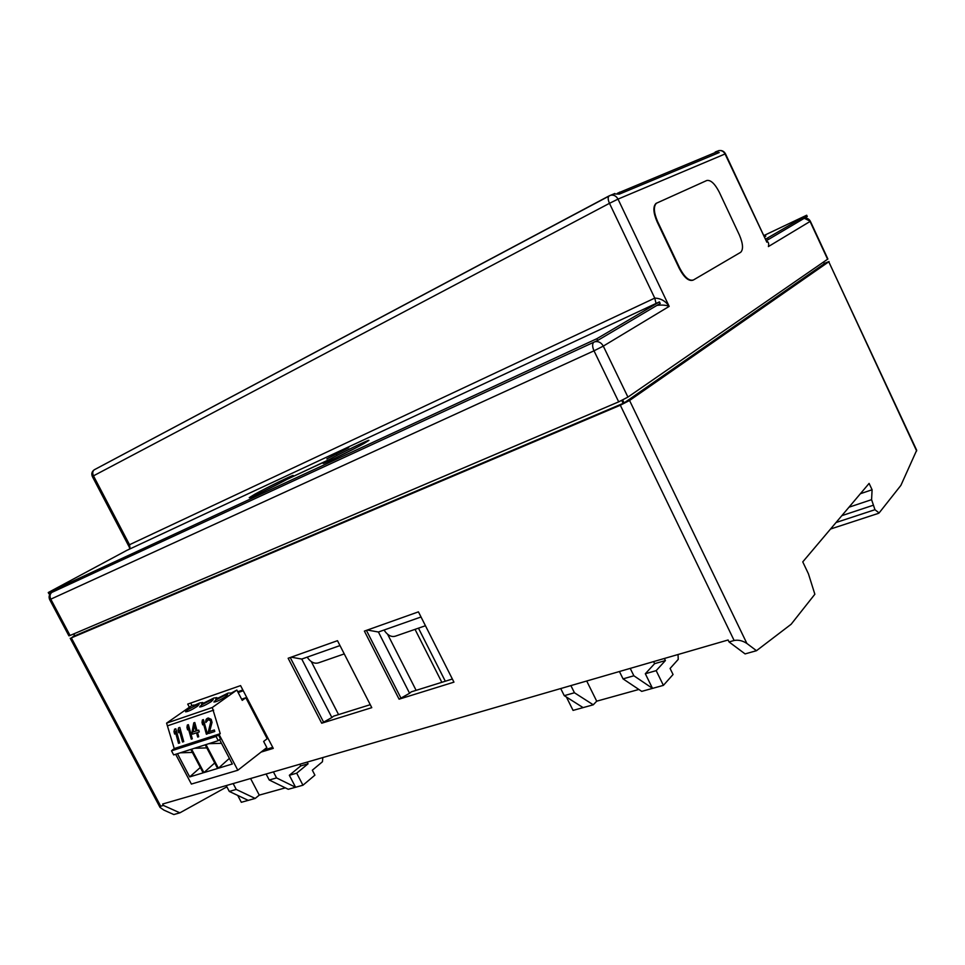 <?xml version="1.0" encoding="UTF-8"?>
<svg xmlns="http://www.w3.org/2000/svg" width="965" height="965" viewBox="0 0 965 965"><rect width="100%" height="100%" fill="white"/><g stroke="black" fill="none" stroke-linecap="round" stroke-linejoin="round"><path stroke-width="1.45" d="M756.488 650.7L745.089 653.908L729.045 641.942L734.124 640.483C738.382 639.686 742.64 640.676 746.886 643.462L756.488 650.7L791.131 624.259L814.858 594.247L808.429 573.801L802.759 561.883L869.103 483.405L872.095 489.762L860.37 493.73M163.411 805.437L179.888 812.832L173.821 814.544L163.917 810.118L160.009 807.391L160.709 806.221L163.411 805.437L162.651 804.026L728.105 639.988L729.045 641.942M570.882 685.596L574.452 692.761L564.26 695.669L560.713 688.54M586.708 681L596.708 701.181L593.27 704.8L574.452 692.761M638.866 689.456L596.708 701.181M623.04 678.865L641.725 691.374L652.509 688.383L633.86 675.777L623.04 678.865L619.421 671.519M630.217 668.383L633.86 675.777M653.607 661.592L654.62 663.667L645.32 673.739L652.509 688.383L663.401 685.367L673.051 674.511L670.084 668.456L678.226 659.397L678.045 654.499M564.26 695.669L583.113 707.61L593.27 704.8M229.284 791.433L236.232 789.442L255.194 798.441L248.234 800.371L229.284 791.433L226.208 785.582M236.232 789.442L233.156 783.568M250.574 778.514L259.271 795.112L255.194 798.441M259.271 795.112L285.338 787.862M269.247 780.01L276.557 777.923L295.579 787.259L288.258 789.286L269.247 780.01L266.111 774.002M276.557 777.923L273.409 771.891M322.817 757.561L322.443 761.759L312.334 770.203L314.904 775.16L302.95 785.221L295.579 787.259L289.343 775.281L300.73 765.921L299.85 764.22M734.124 640.483L620.326 405.228L71.338 637.889L74.522 635.537M872.095 489.762L871.588 499.665L874.966 509.701L836.052 522.511M916.641 450.969L828.778 261.792L916.69 450.257L900.888 485.383L879.091 512.97L874.966 509.701M828.778 261.792L629.554 400.487L746.886 643.462M189.369 707.261L187.717 704.1L240.575 685.608L273.264 748.382L261.057 752.097M337.485 640.688L371.778 707.659L321.695 723.219L288.149 658.251L337.485 640.688M418.436 611.858L453.948 682.146L399.088 699.179L364.384 631.098L418.436 611.858M179.888 812.832L226.872 786.837M566.407 697.032L573.065 710.397L583.113 707.61M645.32 673.739L656.176 670.639L663.401 685.367M656.176 670.639L665.404 660.555L654.62 663.667M237.716 795.413L241.322 802.289L248.234 800.371M289.343 775.281L296.701 773.182L308.064 763.798L300.73 765.921M302.95 785.221L296.701 773.182M829.056 261.527L824.207 263.433M824.327 263.71L624.041 402.984L74.691 635.851M620.326 405.228L629.554 400.487M190.672 703.063L192.023 705.632M263.529 750.179L272.733 747.368M321.695 723.219L331.876 717.526L301.755 659.059L339.982 645.573M331.876 717.526L333.588 716.151L370.258 704.691M290.236 657.515L323.42 721.832M399.088 699.179L409.582 693.268L378.413 632.015L421.03 616.985M409.582 693.268L411.235 691.869L452.368 679.022M366.423 630.374L400.777 697.767M665.404 660.555L664.378 658.468M307.184 762.097L308.064 763.798M262.094 726.922L261.189 727.212M237.74 691.76L242.854 689.987M291.153 657.177L301.755 659.059M367.4 630.036L378.413 632.015M311.297 661.592L338.57 714.595M387.628 634.282L416.12 690.349M441.837 682.315L415.034 629.361M445.311 681.23L418.472 628.167M613.716 193.953L619.397 194.098L719.239 152.542L717.405 151.927M709.335 155.003L716.899 151.867M94.558 469.629L610.507 195.292C613.728 194.653 616.237 195.931 618.01 199.116L725.463 153.797C723.919 151.047 721.567 150.021 718.406 150.721C721.313 150.13 723.521 151.203 725.041 153.942L766.837 242.179M594.91 341.731C598.481 341.103 601.279 342.563 603.294 346.109L627.925 397.098L827.886 259.018L810.347 221.238L804.267 218.283M614.862 193.495L609.084 195.895C607.769 197.222 607.902 199.695 609.47 203.326L618.01 199.116L669.179 306.387C666.212 305.097 662.135 304.759 656.984 305.374M130.106 548.844L129.515 544.718L129.443 547.396L92.338 476.493L93.472 475.842C92.29 473.176 92.568 471.149 94.317 469.75L94.667 469.569M766.222 240.864C768.417 241.624 769.141 243.53 768.393 246.57L810.057 221.455L827.62 259.271M627.925 397.098L618.698 401.85L70.059 635.477L68.913 635.851L49.673 599.615C48.503 596.792 49.143 594.428 51.591 592.522M656.067 303.444L654.752 298.113L129.515 544.718L93.472 475.842L609.47 203.326L654.752 298.113C660.82 298.33 665.633 301.08 669.179 306.387L603.294 346.109L594.006 350.814L618.698 401.85M70.059 635.477L50.783 599.169L49.673 599.615M715.149 152.072L717.514 151.095M593.608 342.322C592.196 344.107 592.329 346.93 594.006 350.814L50.783 599.169C49.541 596.382 49.854 594.138 51.736 592.462M264.832 490.703L280.357 482.862M337.087 457.277L357.05 447.205M421.572 618.058L420.909 617.033M384.022 630.036C387.641 635.452 391.549 637.467 395.722 636.056L425.444 625.742M307.159 657.153C310.694 662.304 314.602 664.161 318.872 662.714L344.252 653.908M243.264 690.759L238.15 692.532M239.477 695.09L240.382 696.814M260.791 726.452L261.696 726.163M215.846 699.987L225.557 694.897L227.631 694.607L225.726 696.573C220.02 700.192 216.076 702.001 213.904 701.989L215.846 699.987M187.584 709.77L197.162 704.752L199.104 704.474L197.113 706.476C191.492 710.023 187.644 711.796 185.57 711.784L187.584 709.77M201.589 704.92L211.226 699.866L213.241 699.589L211.287 701.567C205.629 705.15 201.733 706.935 199.61 706.935L201.589 704.92M173.193 749.612L174.231 748.575L166.595 723.123L212.288 707.502L236.859 690.047L231.298 693.027L228.126 693.087L215.822 699.191L216.896 697.623L213.796 698.069L201.613 704.112L202.734 702.52L199.731 702.954L194.146 705.367M241.612 699.191L245.846 697.743L267.172 738.72L263.638 741.446L266.835 747.586L237.824 770.251L191.384 784.062L175.666 754.292M166.595 723.123L191.396 705.849L193.941 704.969M190.817 749.443L203.133 772.844L189.695 776.909L177.464 753.713M237.824 770.251L219.103 734.51L216.051 736.452L171.517 750.83L173.085 749.407M218.331 734.763L220.539 738.973L218.259 740.662L216.051 736.452M219.586 739.685L232.336 764.003L218.404 768.224L205.991 744.594M205.195 744.847L217.608 768.466L203.929 772.603L191.601 749.19M212.288 707.502L220.237 733.677L219.103 734.51M245.846 697.743L242.227 700.361L236.859 690.047M210.865 721.434L208.295 731.94L208.717 733.472L214.773 731.494L214.351 729.962L209.634 731.506L212.047 722.375L211.202 719.323L208.259 717.984L205.991 719.733L205.834 722.447L208.512 719.564L211.094 721.374L208.295 731.94M203.084 722.375L206.377 734.232L207.379 733.907L203.41 719.613L202.409 719.95L201.999 722.411L202.674 724.836L203.301 722.315L206.594 734.16M197.041 730.674L194.785 722.508L193.772 722.857L191.975 732.351L192.469 734.16L196.534 732.821L197.704 737.067L198.73 736.729L197.548 732.495L199.248 731.928L198.742 730.107L197.041 730.674L198.742 730.119M188.03 727.405L191.287 739.154L192.3 738.828L188.38 724.667L187.367 725.005L186.945 727.441L187.608 729.854L188.259 727.345L191.504 739.081M179.273 730.228L182.53 742.013L183.736 741.615L179.816 727.405L178.609 727.803L177.982 730.324L178.646 732.737L179.502 730.155L182.747 741.94M175.256 731.567L178.501 743.327L179.707 742.941L175.799 728.756L174.593 729.154L173.977 731.663L174.641 734.075L175.485 731.506L178.718 743.255M220.237 733.677L174.231 748.575M167.934 725.68L213.663 710.131M192.373 752.411L180.298 752.809M189.695 776.909L200.31 767.477M206.799 747.899L194.435 748.285M203.929 772.603L214.713 762.965M221.492 743.315L208.838 743.677M218.404 768.224L229.381 758.357M171.517 750.83L173.676 754.92L218.259 740.662M210.105 720.023L210.913 720.771M209.429 719.588L210.322 719.962M208.512 719.564L209.658 719.528M205.666 721.181L206.052 722.375M205.991 719.733L205.883 721.12M206.498 718.901L206.221 719.673M207.584 718.201L206.715 718.841M209.634 731.506L214.351 729.974M208.512 731.88L208.935 733.4M201.999 722.411L202.771 724.305M202.409 719.95L202.216 722.339M203.41 719.625L202.626 719.89M194.785 722.52L193.772 722.857M196.534 732.821L197.922 736.995M191.975 732.351L192.686 734.088M193.989 722.797L192.192 732.29M186.945 727.441L187.705 729.323M187.367 725.005L187.162 727.381M188.38 724.679L187.584 724.944M177.982 730.324L178.766 732.29M178.609 727.803L178.211 730.264M179.816 727.417L178.827 727.743M173.977 731.663L174.749 733.617M174.593 729.154L174.195 731.603M175.799 728.768L174.822 729.094M196.245 730.951L193.157 731.965L196.245 730.951L194.435 725.27L193.157 731.965M196.028 731.012L194.435 725.27M617.286 193.35L717.297 151.698L717.948 153.073M619.554 192.144L620.302 193.712M328.353 460.052L323.094 463.369C322.587 464.527 352.153 450.185 364.094 443.454L368.956 440.366C369.185 439.34 340.573 453.224 328.353 460.052M255.086 494.08L249.223 497.675C248.777 498.712 275.773 485.564 287.775 478.893L293.251 475.504C293.457 474.599 267.317 487.325 255.086 494.08M328.365 459.931L287.449 479.159L328.365 459.931M596.816 338.727L659.433 301.876L126.692 550.436L48.25 592.534L596.816 338.727L597.649 340.464L660.205 303.468L659.433 301.876M326.858 458.894L348.715 447.688L326.858 458.894M48.25 592.534L48.901 593.764L597.649 340.464M357.822 446.843L334.976 458.279M280.694 482.681L262.528 491.824M336.278 453.755L337.497 452.911M336.532 454.394L336.254 453.707M289.5 478.218L290.212 477.651M290.272 477.784L326.411 461.005M765.45 239.236L806.668 215.231L763.761 235.605M764.437 237.052L765.824 236.087L764.22 236.594M767.658 238.186L768.297 239.561L807.271 216.51L806.668 215.231M766.089 240.599L768.297 239.561M719.287 192.204C714.884 183.7 710.723 179.792 706.814 180.491L656.465 203.205C653.341 206.365 653.727 212.493 657.611 221.576L679.758 268.198C684.619 277.365 689.203 281.285 693.485 279.947L740.662 252.311C743.496 249.453 743.062 243.663 739.371 234.965L719.287 192.204M656.646 203.084L655.983 203.446C652.859 206.607 653.245 212.734 657.129 221.817L679.276 268.439C684.125 277.582 688.696 281.491 692.991 280.176M71.338 637.889L160.709 806.221M848.971 507.216L871.588 499.665M841.83 515.66L872.927 505.358M624.114 402.936L622.69 400.005M823.543 262.094L824.375 263.879M74.86 635.911L73.786 633.896M621.762 400.451L623.161 403.358M70.204 638.251L160.009 807.391M830.539 529.025L878.536 513.332M92.338 476.493C91.229 473.706 91.88 471.463 94.317 469.75L609.084 195.895M766.849 242.203L725.463 153.797M804.376 218.223C807.042 217.885 809.032 218.898 810.347 221.238M129.443 547.396L129.66 549.049M823.567 262.07L824.4 263.855M73.678 633.933L74.751 635.959M203.096 703.22L202.759 702.556M217.27 698.322L216.92 697.659"/></g></svg>
